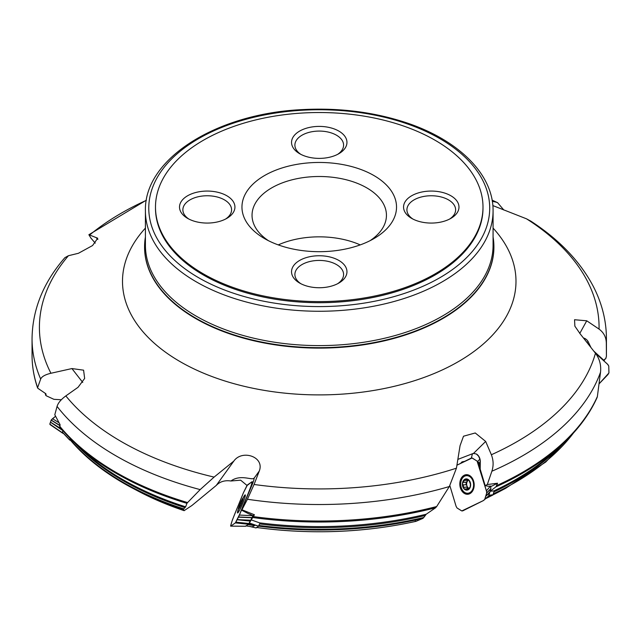 <?xml version="1.0" encoding="UTF-8"?>
<svg xmlns="http://www.w3.org/2000/svg" width="641" height="641" viewBox="0 0 641 641"><rect width="100%" height="100%" fill="white"/><g stroke="black" fill="none" stroke-linecap="round" stroke-linejoin="round"><path stroke-width="0.96" d="M603.894 360.875L605.232 358.984M606.426 356.276L606.434 355.21A287.192 165.811 0 0 1 606.426 356.324L606.434 338.712A287.192 165.811 180 0 1 606.322 343.408L606.426 356.324L605.881 358.047M488.835 495.429L490.133 491.286L495.91 486.864L497.568 483.218L491.423 486.303A6.714 1.298 -16.8 0 0 488.45 486.303L485.157 485.622L487.296 484.548L497.568 483.218M479.965 459.108L477.577 461.496M249.253 523.12L254.421 514.771L253.011 515.757A6.714 1.074 22.1 0 0 248.379 513.641L241.449 510.116L241.937 509.779L254.421 514.771M69.645 439.974L62.409 432.306L62.89 430.6M200.168 489.604L187.573 502.568A287.192 165.811 0 0 1 59.661 426.153L59.853 426.97L60.086 424.695L54.797 414.759L57.065 406.402C58.107 402.941 61.031 399.447 65.839 395.914A279.837 161.556 0 0 0 214.102 477.096L200.168 489.604A287.192 165.811 180 0 1 57.065 406.402M490.133 491.286L494.235 490.854L493.049 494.732L488.787 495.589M256.745 527.487A268.17 154.826 0 0 0 416.105 521.293L422.9 518.393A276.616 159.697 180 0 1 258.483 526.125L260.062 523.056L259.581 522.856A277.617 160.282 0 0 0 426.209 514.226L435.568 507.792A286.655 165.498 180 0 1 252.907 517.535M258.828 525.452A277.128 160.002 0 0 0 423.797 517.479L426.209 514.226M416.105 521.293L415.264 520.941L416.105 521.293M423.797 517.479L422.9 518.393M247.025 485.453L240.647 480.173L230.952 480.99C224.839 480.101 219.951 481.575 216.281 485.421L191.923 505.493L184.127 510.661L183.366 509.435A276.616 159.697 180 0 1 132.935 488.37L132.935 488.37A276.616 159.697 180 0 1 70.326 439.974L70.342 438.628M70.093 439.365A277.128 160.002 0 0 0 183.775 508.882L185.642 506.823L186.94 503.345A286.655 165.498 180 0 1 76.704 444.742A286.655 165.498 180 0 1 59.853 426.97M138.624 491.367C152.638 498.73 167.806 505.164 184.143 510.677L184.143 510.677A268.17 154.826 0 0 1 138.624 491.367L132.935 488.37C106.718 474.54 85.79 458.363 70.157 439.862M183.775 508.882L183.366 509.435M61.32 399.76L53.892 399.319L46.152 395.729L45.679 393.614L37.939 388.35L37.603 387.653L40.671 379.047A287.192 165.811 180 0 1 32.05 338.712L32.05 355.21A287.192 165.811 0 0 0 37.603 387.653L37.939 388.35M45.872 393.766A277.08 159.97 180 0 0 46.04 394.343L45.679 393.614M45.255 393.326A277.128 160.002 0 0 0 45.759 395.185L46.152 395.729M606.322 343.408C606.282 337.414 603.862 332.647 599.063 329.097A279.837 161.556 0 0 0 526.493 218.813L531.06 221.289M586.667 341.998L584.352 339.073M590.874 347.342L588.013 341.381A8.061 7.836 163.7 0 0 583.462 337.959M496.799 485.533A287.192 165.811 0 0 0 597.372 396.539L600.529 372.165A287.192 165.811 180 0 1 491.879 471.223L487.296 484.548M491.879 471.223C493.666 465.719 493.498 460.23 491.367 454.749A279.837 161.556 0 0 0 595.465 353.239C599.567 358.752 601.258 365.066 600.529 372.165M480.101 459.661L478.579 456.168L476.391 454.004A8.061 5.881 -94.6 0 1 478.731 456.256A8.061 5.881 -94.6 0 1 480.285 460.887L480.205 469.212L479.62 465.166L480.221 460.366M253.467 516.614A287.192 165.811 0 0 0 436.689 506.526L449.333 486.535A287.192 165.811 180 0 1 247.434 499.259L241.937 509.779M247.434 499.259L254.068 484.484A279.837 161.556 0 0 0 456.44 468.178L449.333 486.535M241.449 510.116L251.288 486.767A8.061 0.825 -67 0 0 253.956 479.548L253.876 478.194C252.314 480.654 240.479 473.947 230.952 480.99M32.05 338.712C32.427 309.435 43.372 282.425 64.893 257.674L68.435 255.719A279.837 161.556 0 0 0 50.935 373.262C45.199 374.632 41.777 376.563 40.671 379.047M95.253 243.139L90.942 238.115L88.875 234.71L97.728 238.236L92.576 245.535L78.434 253.283L68.435 255.719M487.472 497.184L489.219 496.318A276.616 159.697 180 0 1 487.689 496.999M597.372 396.539L597.091 397.548C589.488 414.39 577.717 430.119 561.78 444.742A286.655 165.498 180 0 1 495.91 486.864M488.186 496.567L489.219 496.318M246.152 525.884A268.17 154.826 0 0 0 252.234 526.838L254.605 525.604A276.616 159.697 180 0 1 247.955 524.634M250.96 519.811L259.581 522.856M252.234 526.838L250.952 526.646M436.689 506.526L435.568 507.792M248.716 524.034L254.605 525.604M187.573 502.568L186.94 503.345M595.465 353.239L580.249 333.953L574.865 326.165L574.552 319.731L586.739 320.796L599.063 329.097M526.493 218.813L492.833 205.577M492.296 201.29L496.038 202.139A279.837 161.556 0 0 0 492.136 200.337M50.935 373.262L71.92 368.567L83.586 370.169L84.652 378.446L78.042 387.3L65.839 395.914M214.102 477.096L233.837 461.079C242.13 449.197 264.885 456.801 259.276 471.039L254.068 484.484M456.44 468.178L460.062 445.671L463.507 436.217L475.245 432.971L485.67 441.441L491.367 454.749M145.419 236.962A174.664 100.845 0 0 0 144.578 246.841A174.664 100.845 0 0 0 195.737 318.144A174.664 100.845 0 0 0 386.082 340.002A174.664 100.845 0 0 0 493.907 246.841A174.664 100.845 0 0 0 493.073 236.962M503.826 210.016L497.592 202.684L496.038 202.139M482.993 207.067L482.993 208.165A163.751 94.539 180 0 1 381.908 295.509A163.751 94.539 180 0 1 203.453 275.021A163.751 94.539 180 0 1 155.491 208.165L155.491 207.067A163.751 94.539 0 0 0 203.453 273.923A163.751 94.539 0 0 0 381.908 294.411A163.751 94.539 0 0 0 482.993 207.067A163.751 94.539 0 0 0 319.242 112.528A163.751 94.539 0 0 0 155.491 207.067M225.552 219.07A24.35 14.062 0 0 0 231.577 209.815A24.35 14.062 0 0 0 224.438 199.872A24.35 14.062 0 0 0 197.901 196.827A24.35 14.062 0 0 0 182.869 209.815A24.35 14.062 0 0 0 188.887 219.07M226.818 195.753A27.715 16.001 0 0 0 187.629 195.753A27.715 16.001 0 0 0 187.629 218.381A27.715 16.001 0 0 0 226.818 218.381A27.715 16.001 0 0 0 226.818 195.753M337.575 283.747A24.35 14.062 0 0 0 343.592 274.484A24.35 14.062 0 0 0 336.461 264.549A24.35 14.062 0 0 0 309.923 261.496A24.35 14.062 0 0 0 294.892 274.484A24.35 14.062 0 0 0 300.909 283.747M338.841 260.43A27.715 16.001 0 0 0 299.651 260.43A27.715 16.001 0 0 0 299.651 283.058A27.715 16.001 0 0 0 338.841 283.058A27.715 16.001 0 0 0 338.841 260.43M450.863 195.753A27.715 16.001 0 0 0 411.666 195.753A27.715 16.001 0 0 0 411.666 218.381A27.715 16.001 0 0 0 450.863 218.381A27.715 16.001 0 0 0 450.863 195.753M449.597 219.07A24.35 14.062 0 0 0 455.615 209.815A24.35 14.062 0 0 0 448.484 199.872A24.35 14.062 0 0 0 421.946 196.827A24.35 14.062 0 0 0 406.915 209.815A24.35 14.062 0 0 0 412.932 219.07M337.575 154.393A24.35 14.062 0 0 0 343.592 145.138A24.35 14.062 0 0 0 336.461 135.195A24.35 14.062 0 0 0 309.923 132.15A24.35 14.062 0 0 0 294.892 145.138A24.35 14.062 0 0 0 300.909 154.393M338.841 131.084A27.715 16.001 0 0 0 299.651 131.084A27.715 16.001 0 0 0 299.651 153.704A27.715 16.001 0 0 0 338.841 153.704A27.715 16.001 0 0 0 338.841 131.084M268.411 240.671A67.201 38.797 180 0 1 252.041 215.296A67.201 38.797 180 0 1 319.242 176.499A67.201 38.797 180 0 1 386.443 215.296A67.201 38.797 180 0 1 370.073 240.671M264.597 238.62A77.281 44.614 0 0 0 373.887 238.62A77.281 44.614 0 0 0 373.887 175.522A77.281 44.614 0 0 0 264.597 175.522A77.281 44.614 0 0 0 264.597 238.62L264.597 238.62M278.25 244.894A67.201 38.797 180 0 1 360.234 244.894M254.052 478.17L254.076 479.059M476.391 454.004L473.531 453.403L472.345 454.028L471.367 458.059M460.655 463.323L462.025 461.873L464.565 461.36M473.066 453.524L457.882 459.381M480.205 469.212L485.157 485.622M606.106 358.063L603.477 360.498M593.895 351.212L603.926 360.338M96.246 237.803L97.889 239.446M71.92 368.567L82.745 382.445M233.837 461.079L216.281 485.421M62.385 432.13L69.653 439.862L70.125 438.412M69.653 439.862L70.662 440.463M249.333 522.984L258.467 526.157L249.197 523.232M250.094 526.533L256.071 527.952L258.315 526.389M485.942 498.514L492.769 495.084M242.731 498.418A6.049 0.617 113 0 1 241.337 503.89A6.049 0.617 113 0 1 238.372 508.69A6.049 0.617 113 0 1 239.83 504.299A6.049 0.617 113 0 1 242.731 498.418A23.517 23.517 0 0 1 244.742 496.07A8.814 0.897 113 0 1 245.062 495.894A8.814 0.897 113 0 1 245.142 496.495M238.66 511.758A8.814 0.897 113 0 1 238.172 512.119A8.814 0.897 113 0 1 238.075 511.766A23.517 23.517 0 0 1 238.372 508.69M242.859 498.498L243.091 499.195L242.859 498.498A5.633 0.577 113 0 1 243.035 498.586A5.633 0.577 113 0 1 242.57 500.541A5.633 0.577 113 0 1 240.487 505.693A5.633 0.577 113 0 1 238.7 508.786A5.633 0.577 113 0 1 238.684 508.802A5.633 0.577 113 0 1 238.973 506.751A5.633 0.577 113 0 1 241.056 501.599A5.633 0.577 113 0 1 242.859 498.498L242.691 500.18M239.606 507.376L238.973 506.751L241.056 501.599L241.857 500.917L242.354 501.182M239.221 507.416L238.973 506.751M242.498 500.757L241.986 501.03M240.824 503.113L241.497 503.401M239.854 505.501L240.455 505.757M466.44 475.678A8.814 6.434 85.4 0 1 473.563 483.947A8.814 6.434 85.4 0 1 467.858 493.258A8.814 6.434 85.4 0 1 461.2 487.448A8.814 6.434 85.4 0 1 466.44 475.678L469.012 475.47A8.814 6.434 85.4 0 1 469.46 475.454M470.879 492.985A8.814 6.434 85.4 0 1 470.438 493.049L467.858 493.258M468.964 480.165L464.925 479.228A5.633 4.11 85.4 0 1 469.012 480.221A5.633 4.11 85.4 0 1 470.606 485.509A5.633 4.11 85.4 0 1 468.114 489.804A5.633 4.11 85.4 0 1 464.028 488.811A5.633 4.11 85.4 0 1 462.433 483.522A5.633 4.11 85.4 0 1 464.925 479.228L462.433 483.522L463.05 484.925M468.739 479.957L468.146 480.005L469.012 480.221L470.422 484.075L470.23 486.687M465.43 479.083L464.925 479.228M468.683 479.909L468.259 479.724M470.334 486.599L468.114 489.804L464.957 489.299M468.114 489.804L467.257 489.5L468.667 489.387M465.366 489.035L464.028 488.811L463.114 484.917L466.175 484.668L466.896 485.718A4.335 3.165 85.4 0 1 467.289 481.455A4.335 3.165 85.4 0 1 468.555 480.197M469.028 488.466L465.422 488.987M467.593 480.245L466.544 482.136L463.427 482.377M469.052 488.386A4.335 3.165 85.4 0 1 466.896 485.718L467.377 488.602M464.509 480.373L467.225 480.157M466.544 482.136L463.675 482.353M466.087 482.168L466.095 484.676M463.852 487.368L466.912 487.12M599.103 383.823L607.94 374.584L608.95 372.814L608.766 366.035L607.892 364.553L595.385 353.135L607.524 364.176L608.766 366.035L608.91 372.974L599.103 383.815M479.869 464.485L477.97 462.906L486.391 490.806L490.509 486.118M486.391 490.806L486.687 492.857L485.742 496.15L489.964 491.799L490.91 488.506L490.613 486.455M464.212 475.253A9.823 7.171 -94.6 0 0 460.366 487.809A9.823 7.171 -94.6 0 0 468.315 494.195A9.823 7.171 -94.6 0 0 474.14 483.899A9.823 7.171 -94.6 0 0 466.736 474.669A9.823 7.171 -94.6 0 0 464.212 475.253M477.97 462.906L476.968 460.991L472.032 458.003L456.937 465.19L471.319 458.067L472.305 458.067L477.112 461.135L486.519 491.31L486.655 493.089L484.724 499.371L483.394 500.581L462.666 510.893L461.68 510.885L457.009 507.96L456.063 506.222L449.862 485.67L456.063 506.222L457.009 507.96L461.816 510.941L483.514 500.517L488.578 496.11L489.964 491.799M483.514 500.517L484.724 499.371L485.702 496.278L489.636 492.889M250.655 488.186L239.389 515.076L252.826 515.66M239.389 515.076L237.218 519.635L250.751 520.22L252.923 515.66M238.284 509.266A9.823 1.002 -67 0 0 237.571 512.96A9.823 1.002 -67 0 0 242.33 504.307A9.823 1.002 -67 0 0 245.255 494.876A9.823 1.002 -67 0 0 245.046 494.932A9.823 1.002 -67 0 0 243.091 497.953M248.5 524.25L245.631 526.253L230.752 526.109L235.359 522.904L248.5 524.25L250.751 520.22M235.359 522.904L237.162 519.739L250.302 521.093M252.25 484.468L251.705 483.883L252.057 481.72L246.921 485.63L243.42 492.761L232.403 519.931L230.592 525.981M251.705 483.883L252.209 484.58M252.057 481.72L252.947 482.665M250.407 487.897L251.681 483.963M63.635 433.612L49.83 424.206L50.415 424.823L49.822 424.118L51.184 420.055L55.567 416.249L52.522 418.717L59.028 422.764M62.954 433.324L49.83 424.086L51.208 420.023L59.877 425.416M50.455 422.098L61.472 428.941M50.431 422.179L62.882 430.64M52.522 418.717L51.208 420.023M239.95 513.697L235.359 522.904L230.752 526.109C230.824 522.111 239.277 503.626 243.42 492.761L247.45 484.933L252.057 481.72C252.113 485.349 243.941 503.225 239.95 513.697M499.86 491.367L493.001 494.852A268.17 154.826 0 0 0 499.86 491.367L505.549 488.37A276.616 159.697 180 0 1 493.105 494.54M493.338 493.786A277.128 160.002 0 0 0 573.431 433.044M563.992 442.691A277.08 159.97 180 0 1 493.923 491.871M494.027 490.846A277.617 160.282 0 0 0 554.136 451.745L561.78 444.742M425.031 515.548A277.08 159.97 180 0 1 259.621 523.921M184.985 507.632A277.08 159.97 180 0 1 74.5 442.691M59.757 426.882L76.704 444.742L84.348 451.745A277.617 160.282 0 0 0 185.642 506.823M587.156 342.615A10.08 1.434 134.7 0 0 588.013 341.381M146.348 200.337A279.837 161.556 0 0 0 89.812 234.87M145.419 210.913L145.419 245.247A173.831 100.357 0 0 0 196.33 316.205A173.831 100.357 0 0 0 385.762 337.967A173.831 100.357 0 0 0 493.073 245.247L493.073 210.913C493.53 173.719 457.225 138.632 402.909 121.63C371.716 111.806 338.456 107.784 303.137 109.571C216.898 113.217 143.848 158.816 145.419 210.913A173.831 100.357 0 0 0 196.33 281.872A173.831 100.357 0 0 0 385.762 303.626A173.831 100.357 0 0 0 493.073 210.913M493.073 228.1A196.747 113.593 180 0 1 436.176 372.661A196.747 113.593 180 0 1 180.121 361.628A196.747 113.593 180 0 1 145.419 228.1M144.578 247.057A174.664 100.845 0 0 0 144.578 247.274A174.664 100.845 0 0 0 195.737 318.577A174.664 100.845 0 0 0 386.082 340.435A174.664 100.845 0 0 0 493.907 247.274A174.664 100.845 0 0 0 493.907 247.057M198.702 277.761A170.466 98.418 0 0 0 483.899 233.636A170.466 98.418 0 0 0 275.125 113.104A170.466 98.418 0 0 0 198.702 277.761M259.276 471.039L254.116 478.194M485.67 441.441L473.531 453.403M586.739 320.796L579.76 333.464M488.915 495.253L493.049 494.732M239.91 505.477L240.471 505.717M240.848 503.153L241.489 503.425M464.549 480.438L467.393 480.205M463.908 487.312L466.936 487.064M463.187 484.925L466.223 484.684M467.265 489.436L468.731 489.315M486.687 492.857L490.91 488.506M486.655 493.089L490.878 488.738M466.592 493.185A9.623 7.019 -94.6 0 0 469.276 493.923M467.73 474.789A9.623 7.019 -94.6 0 0 465.198 475.951M484.644 499.499L488.578 496.11M484.748 499.307L488.674 495.918M468.691 493.185A9.126 6.658 -94.6 0 0 470.374 493.362M468.9 475.165A9.126 6.658 -94.6 0 0 467.273 475.606M238.572 516.983L252.105 517.567M238.476 517.175L252.009 517.768M235.832 522.303L248.972 523.649M235.912 522.159L249.053 523.505M252.201 481.984L252.915 482.753M51.12 420.175L59.829 425.592M575.073 431.201L545.723 462.033L505.549 488.37M256.432 527.463C310.661 534.786 363.832 532.751 415.929 521.357M45.199 393.286L45.767 395.385M606.434 338.712C606.37 320.588 601.947 303.089 593.189 286.198C579.921 261.143 558.984 239.357 530.371 220.841M88.955 234.67L146.38 200.152M251.881 526.806L245.856 525.86M37.611 387.989C33.909 377.18 32.058 366.259 32.05 355.21M493.907 247.274L493.907 246.841M144.578 247.274L144.578 246.841M492.104 200.152L497.592 202.676M69.685 440.047L62.417 432.314M256.079 527.952L249.998 526.525M480.093 463.595L477.016 461.023M230.672 526.141L245.551 526.285M252.185 481.712L252.979 482.569M62.69 433.188L50.238 424.719"/></g></svg>
